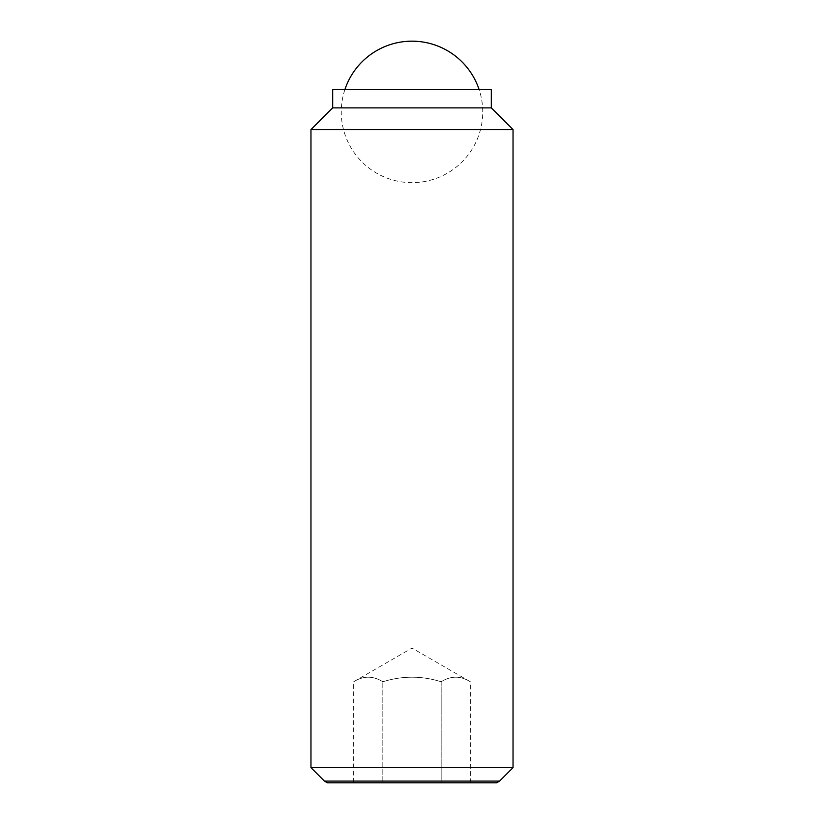 <?xml version="1.0" encoding="UTF-8"?>
<svg xmlns="http://www.w3.org/2000/svg" width="824" height="824" viewBox="0 0 824 824"><rect width="100%" height="100%" fill="white"/><g stroke="black" fill="none" stroke-linecap="round" stroke-linejoin="round"><path stroke-width="0.62" stroke-dasharray="4.12 3.09" d="M344.854 89.692A70.72 70.72 0 0 0 412 182.65A70.72 70.72 0 0 0 479.146 89.692M470.329 782.8L470.329 681.757C460.606 675.68 450.893 675.68 441.17 681.757L441.17 782.8L382.83 782.8L470.329 782.8L441.17 782.8L441.17 681.757C450.893 675.68 460.606 675.68 470.329 681.757L412 648.076L353.671 681.757C363.394 675.68 373.107 675.68 382.83 681.757C402.277 675.68 421.723 675.68 441.17 681.757C421.723 675.68 402.277 675.68 382.83 681.757C373.107 675.68 363.394 675.68 353.671 681.757L353.671 782.8L382.83 782.8L382.83 681.757L382.83 782.8L353.671 782.8M310.967 767.649L513.033 767.649M499.591 781.09L324.409 781.09M310.967 129.605L513.033 129.605M332.69 107.882L491.31 107.882M332.69 89.692L491.31 89.692M327.375 782.8L496.625 782.8"/><path stroke-width="1.24" d="M479.146 89.692A70.72 70.72 0 0 0 344.854 89.692M310.967 767.649L324.409 781.09L499.591 781.09L513.033 767.649L513.033 129.605L491.31 107.882L491.31 89.692L332.69 89.692L332.69 107.882L310.967 129.605L310.967 767.649L513.033 767.649M499.591 781.09L496.625 782.8L327.375 782.8L324.409 781.09M491.31 107.882L332.69 107.882M513.033 129.605L310.967 129.605"/></g></svg>
